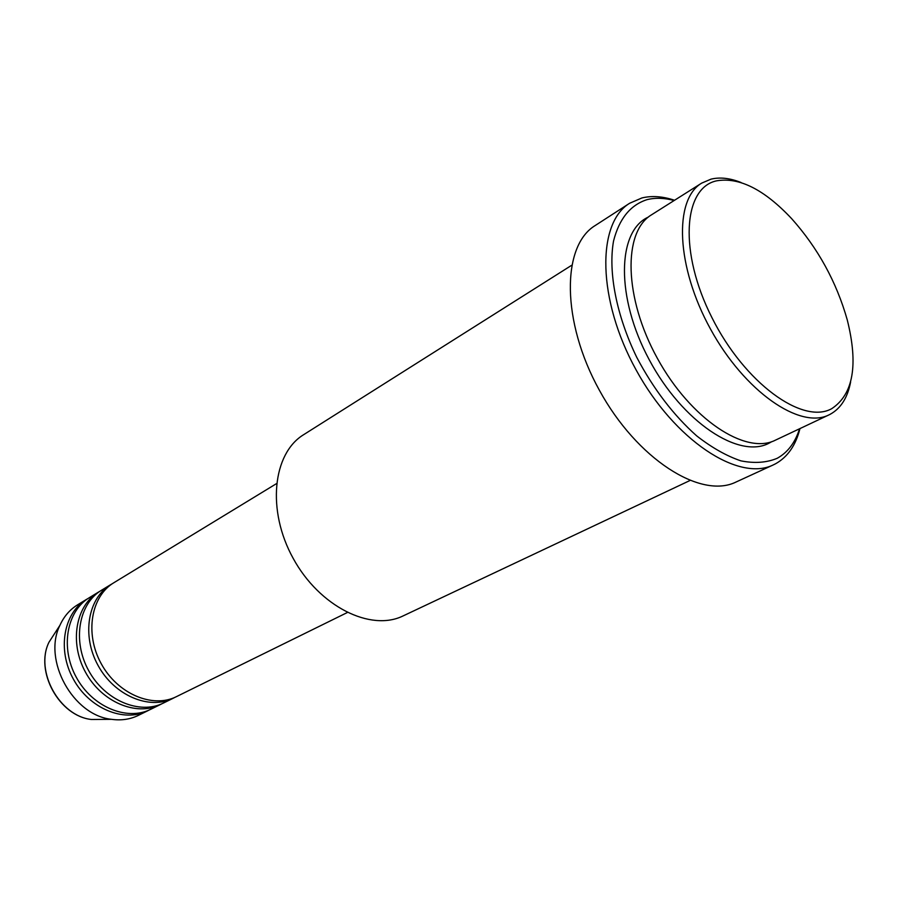 <?xml version="1.0" encoding="UTF-8"?>
<svg xmlns="http://www.w3.org/2000/svg" width="898" height="898" viewBox="0 0 898 898"><rect width="100%" height="100%" fill="white"/><g stroke="black" fill="none" stroke-linecap="round" stroke-linejoin="round"><path stroke-width="1.35" d="M276.449 483.663L113.934 582.679C91.024 596.205 84.558 633.584 101.182 663.633C117.503 693.851 152.48 708.645 176.277 696.725L176.771 696.478M112.407 583.655L110.824 584.564C87.925 598.102 81.437 635.391 98.017 665.373C114.293 695.512 149.225 710.251 173.011 698.33L174.874 697.376M110.824 584.564L101.586 590.199C78.721 603.714 72.166 640.79 88.621 670.537C104.774 700.451 139.549 715.01 163.301 703.112L163.784 702.876M100.082 591.165L98.533 592.063C75.679 605.566 69.112 642.575 85.512 672.243C101.631 702.079 136.35 716.582 160.091 704.694L161.921 703.751M98.533 592.063L89.474 597.585C66.665 611.067 60.031 647.862 76.308 677.305C92.292 706.906 126.876 721.24 150.572 709.375L151.055 709.139M87.993 598.528L86.477 599.404C63.691 612.885 57.034 649.602 73.277 678.967C89.216 708.5 123.744 722.778 147.429 710.924L149.225 710.004M716.469 180.857C683.097 188.008 678.809 252.304 711.901 317.566C744.554 383.008 802.677 425.035 831.739 408.657C853.325 394.413 858.488 364.812 847.252 319.868C836.476 281.882 817.943 248.151 791.666 218.674C764.243 189.478 739.177 176.872 716.469 180.857M850.63 381.908C847.645 397.691 840.786 408.5 830.055 414.348L829 414.876C800.028 429.693 744.667 391.64 710.531 329.106C676.071 266.751 673.646 199.625 701.686 183.113L711.07 179.129C720.05 176.985 730.063 178.118 741.119 182.541M571.588 265.337L303.692 434.654C272.678 453.445 266.56 510.356 293.175 558.365C319.419 606.588 370.739 631.956 403.224 615.86L689.821 480.576M674.162 200.512C664.363 197.897 655.327 197.605 647.031 199.648C630.374 205.002 619.205 218.786 613.547 241.001C608.036 271.982 616.41 315.411 636.738 357.314C653.486 388.991 673.455 415.179 696.646 435.844C711.845 447.687 726.594 456.016 740.884 460.854C754.545 463.559 766.656 462.706 777.197 458.294C787.737 452.457 795.179 442.624 799.546 428.784M799.972 428.582C795.796 445.24 787.692 456.947 775.67 463.716L773.369 464.872C738.684 482.147 674.589 440.435 636.132 369.976C597.293 299.719 596.474 223.265 629.655 203.251L641.947 197.942C651.858 195.551 662.724 196.325 674.555 200.265M629.655 203.251L595.138 225.566C561.508 245.917 561.317 321.417 599.348 390.181C636.985 459.159 700.799 499.501 736.012 482.035L773.369 464.872M701.686 183.113L651.51 214.824C622.819 231.796 623.885 297.799 657.358 358.313C690.483 419.018 745.609 455.331 775.322 440.211L829 414.876M86.477 599.404L77.598 604.814C69.853 609.585 63.949 616.432 59.897 625.367C42.532 660.03 72.929 715.38 111.509 719.32C121.118 720.667 129.974 719.399 138.101 715.515L138.584 715.279M91.473 719.489C59.246 716.177 34.517 671.165 49.008 642.171C34.618 670.929 59.492 716.211 91.473 719.489L111.509 719.32M771.764 441.659L769.474 442.95C739.514 459.664 682.435 422.251 649.22 359.728C615.613 297.395 617.061 231.022 648.39 217.058M49.008 642.171L59.897 625.367M150.819 709.263L160.338 704.571M138.337 715.403L147.676 710.801M176.524 696.601L347.257 612.559M163.537 702.999L173.258 698.217"/></g></svg>
